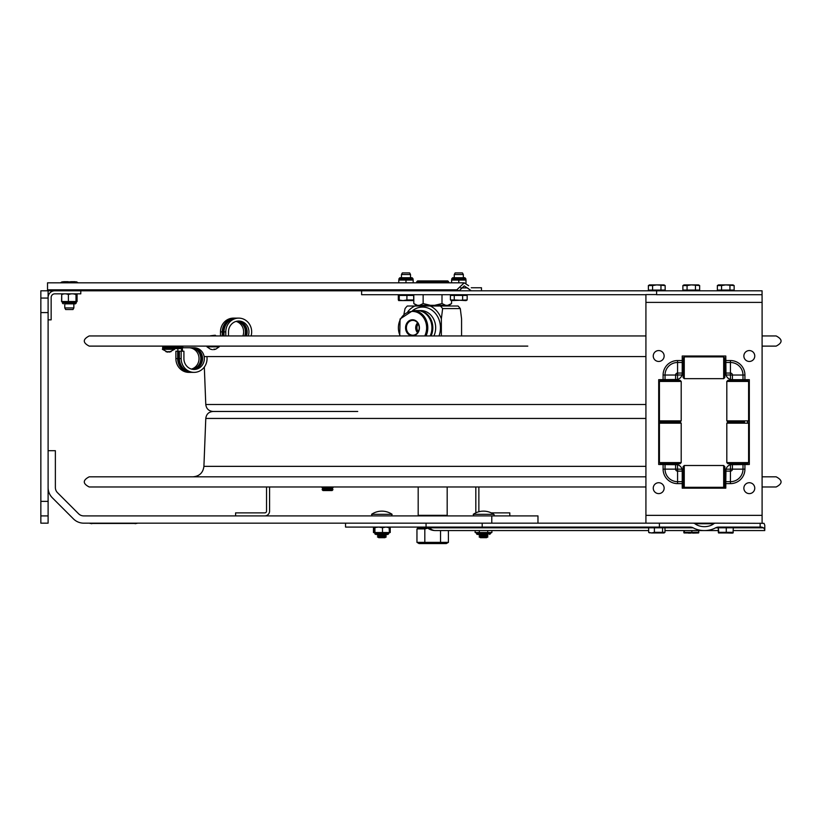 <?xml version="1.0" encoding="UTF-8"?>
<svg xmlns="http://www.w3.org/2000/svg" width="817" height="817" viewBox="0 0 817 817"><rect width="100%" height="100%" fill="white"/><g stroke="black" fill="none" stroke-linecap="round" stroke-linejoin="round"><path stroke-width="1.23" d="M40.85 501.383L48.111 501.383L48.111 523.166L40.85 523.166L40.85 290.801L459.195 290.801L456.795 289.831L464.24 282.825L468.621 285.715M40.85 298.062L48.111 298.062L48.111 290.801M48.111 515.905L40.85 515.905M48.111 501.383L48.111 312.584L40.85 312.584M48.111 298.062L48.111 312.584M491.783 523.166L491.783 515.905L83.732 515.905A7.261 7.261 0 0 1 78.595 513.781L57.496 492.682A7.261 7.261 0 0 1 55.372 487.545L55.372 450.698L48.111 450.698M48.111 487.545A14.522 14.522 0 0 0 52.37 497.819A14.522 14.522 0 0 1 48.111 487.545M52.37 497.819L73.469 518.918A14.522 14.522 0 0 0 83.732 523.166A14.522 14.522 0 0 1 73.469 518.918M83.732 523.166L426.055 523.166L345.54 523.166L345.54 527.077L690.008 527.077A5.137 3.636 0 0 1 693.163 527.833A18.26 12.909 180 0 0 704.377 530.56L664.977 530.56L683.768 530.56L684.054 532.97L684.34 532.327L698.831 532.327L698.576 532.96M537.974 523.166L537.974 515.905L491.783 515.905M264.8 512.872A1.746 1.746 0 0 0 266.536 511.125L266.536 486.983L266.536 511.125A1.746 1.746 0 0 1 264.8 512.872L235.602 512.872L235.602 515.905M269.579 511.125L269.579 486.983L269.579 511.125A4.779 4.779 0 0 1 264.8 515.905M509.798 515.905L509.798 512.872L491.242 512.872A18.158 18.158 0 0 0 478.966 511.718A1.746 1.746 0 0 1 478.864 511.125L478.864 486.983L610.667 486.983M475.821 511.125L475.821 486.983L475.821 511.125A4.779 4.779 0 0 0 476.097 512.729A18.158 18.158 0 0 0 473.257 514.312L493.764 514.312A0.868 0.868 0 0 1 493.274 515.905M48.111 319.845L51.154 319.845L51.154 297.47A3.636 3.636 0 0 1 54.78 293.834L80.791 293.834L80.791 290.801L54.78 290.801A6.669 6.669 0 0 0 48.111 297.47M423.982 543.581L441.384 543.581M446.603 515.905L447.185 515.323L418.181 515.323L418.181 486.983M416.956 528.916L424.82 528.916L424.82 542.365L416.956 542.365L416.956 528.916L419.07 527.7L417.681 527.7L427.128 527.7M424.82 528.916L427.791 528.191M416.956 542.365L419.07 543.581L446.296 543.581L448.41 542.365L424.82 542.365M440.547 542.365L440.547 530.56M448.41 542.365L448.41 530.56M715.6 523.166L693.143 523.166A2.461 1.746 0 0 1 694.971 523.738A12.755 9.018 0 0 0 704.377 526.669A12.755 9.018 0 0 0 713.782 523.738A2.461 1.746 180 0 1 715.6 523.166L764.018 523.34L764.794 525.27L764.794 529.62L763.558 527.833L761.648 527.077L718.735 527.077A5.137 3.636 180 0 0 715.59 527.833A18.26 12.909 180 0 1 704.377 530.56M425.095 527.077L429.64 527.833A3.636 2.563 90 0 0 428.067 527.077M764.794 527.833L764.794 529.62M645.92 515.353L762.098 515.353L762.098 302.392L645.92 302.392L645.92 523.166L426.055 523.166L426.055 527.077M471.195 530.56L475.126 530.56L475.126 532.531L491.895 532.531L491.895 530.56L648.647 530.56L435.247 530.56A12.909 9.13 -90 0 1 429.64 527.833L648.647 527.833M693.143 523.166L659.39 523.166L659.39 527.077M371.592 514.312L392.099 514.312L391.609 515.905L392.099 514.312A18.158 18.158 0 0 0 371.592 514.312L372.082 515.905L371.592 514.312M378.812 537.688L384.878 537.688L386.278 536.881L377.423 536.881L378.812 537.688M377.423 536.881L378.812 536.075L384.878 536.075L386.278 536.881M378.812 536.075L377.423 535.268L386.278 535.268L384.878 536.075M377.423 535.268L378.812 534.461L384.878 534.461L386.278 535.268M480.478 537.688L486.544 537.688L487.943 536.881L479.089 536.881L480.478 537.688M479.089 536.881L480.478 536.075L486.544 536.075L487.943 536.881L486.544 537.688M480.478 536.075L479.089 535.268L487.943 535.268L486.544 536.075L487.943 535.268L486.575 534.451M479.089 535.268L480.478 534.461L486.544 534.461M476.668 534.032A0.868 0.868 90 0 1 476.546 533.583L490.486 533.409L489.618 534.451L490.486 533.583L476.546 533.583A0.868 0.868 90 0 0 477.414 534.451L488.015 534.451M487.708 532.531L487.708 530.56M479.324 532.531L479.324 530.56M476.546 533.409A0.868 0.868 90 0 0 475.668 532.531L476.546 533.409M386.349 534.451L375.749 534.451L387.952 534.451L388.821 533.583L374.901 533.583A0.868 0.868 90 0 0 375.074 534.134M374.564 532.735L375.749 534.451L374.88 533.409L388.8 533.409M385.971 527.077L389.413 527.721L389.086 527.077L389.413 532.531L374.278 532.531L374.278 527.721M378.7 527.077L373.461 527.721L373.461 532.531L374.431 532.572M382.499 532.531L382.499 527.721L378.731 527.077M374.932 532.531L374.932 527.721M385.941 527.077L382.499 527.721M477.148 534.41A0.868 0.868 90 0 0 477.281 534.441L476.546 533.583L477.414 534.451L479.007 534.451M389.127 527.088L390.23 527.721L390.23 532.531L389.26 532.572M390.23 527.721L389.26 527.271M374.431 527.271L373.461 527.721M322.96 490.557L332.111 490.557L332.979 489.659L322.092 489.659L322.96 490.557M322.092 489.659L322.96 488.75L332.111 488.75L332.979 489.659M322.96 488.75L322.092 487.841L332.979 487.841L332.111 488.75M460.625 287.901L467.416 287.901L471.256 290.801L464.24 285.858L459.195 290.801L471.256 290.801M471.256 287.758L481.479 287.758L481.479 290.801M47.529 290.801L47.529 282.825L464.24 282.825M47.529 289.831L456.795 289.831M656.623 290.801L762.067 290.801L762.067 294.702L656.623 294.702L656.623 290.801L361.614 290.801L361.614 294.702L645.92 294.702M682.226 360.552L677.579 360.552L677.579 362.493L682.226 362.493L682.226 356.008L725.792 356.008L725.996 374.891A6.393 6.393 0 0 0 726.027 374.993A6.393 6.393 0 0 1 725.813 373.716L725.792 373.287M725.792 362.493L730.439 362.493A12.541 12.541 0 0 1 742.99 375.034L742.99 379.68L749.322 379.68L749.322 464.495L730.592 464.699A6.393 6.393 0 0 0 730.48 464.72A6.393 6.393 0 0 1 731.889 464.495M725.802 373.052L726.027 374.993L730.439 374.993L730.439 373.052L725.802 373.052M731.889 379.67A6.393 6.393 0 0 1 726.027 374.993M730.439 374.993L730.48 379.445L732.42 379.67L730.592 379.68L742.99 379.68M682.215 470.459L682.021 469.285A6.393 6.393 0 0 0 681.991 469.183A6.393 6.393 0 0 1 682.215 470.459L682.021 469.285M676.129 464.495L676.129 464.495A6.393 6.393 0 0 1 677.538 464.72A6.393 6.393 0 0 0 677.436 464.699L675.853 464.495M677.538 464.72A6.393 6.393 0 0 1 681.991 469.183L677.538 469.142L677.538 464.72L658.696 464.495L658.696 379.68L677.436 379.476A6.393 6.393 0 0 0 677.538 379.445A6.393 6.393 0 0 1 676.129 379.67M677.579 469.183L677.579 471.123L682.226 471.123L681.991 469.183M677.436 379.476L675.853 379.68M665.038 379.68L665.038 375.034L675.598 375.034L675.598 379.67L677.538 379.445L677.579 374.993L681.991 374.993A6.393 6.393 0 0 1 677.538 379.445M681.991 374.993L682.215 373.716A6.393 6.393 0 0 1 681.991 374.993A6.393 6.393 0 0 0 682.021 374.891M742.99 464.495L742.99 469.142A12.541 12.541 0 0 1 730.439 481.683L725.792 481.683L725.792 483.623L730.439 483.623L730.439 469.183L726.027 469.183A6.393 6.393 0 0 0 725.996 469.285L725.813 470.459A6.393 6.393 0 0 1 726.027 469.183L725.813 470.459M726.027 469.183A6.393 6.393 0 0 1 730.48 464.72L730.439 469.183M730.439 483.623A14.481 14.481 0 0 0 744.93 469.142L732.42 469.142L732.42 464.495L730.48 464.72M730.592 464.699L732.287 464.495M725.996 469.285L725.792 481.683M725.792 483.623L725.792 488.168L682.226 488.168L682.226 470.888M682.226 362.493L682.215 373.716M762.098 302.392L762.067 294.569M762.098 515.353L762.098 523.166M645.92 302.392L645.92 294.569L656.623 294.569M659.39 523.166L645.92 523.166M725.813 373.716L725.996 374.891M664.139 488.168A5.443 5.443 0 0 1 655.98 492.886A5.443 5.443 0 0 1 655.98 483.45A5.443 5.443 0 0 1 664.139 488.168M754.765 488.168A5.443 5.443 0 0 1 746.595 492.886A5.443 5.443 0 0 1 746.595 483.45A5.443 5.443 0 0 1 754.765 488.168M754.765 356.008A5.443 5.443 0 0 1 746.595 360.726A5.443 5.443 0 0 1 746.595 351.29A5.443 5.443 0 0 1 754.765 356.008M664.139 356.008A5.443 5.443 0 0 1 655.98 360.726A5.443 5.443 0 0 1 655.98 351.29A5.443 5.443 0 0 1 664.139 356.008M681.204 420.867L659.421 420.867L660.585 422.032L680.05 422.032L681.204 423.186L659.421 423.186L660.585 422.032L680.05 422.032L681.204 420.867L681.204 381.447L659.421 381.447L660.585 380.293L680.05 380.293L681.204 381.447M681.204 462.606L680.05 463.77L660.585 463.77L659.421 462.606L681.204 462.606L681.204 423.186M744.583 422.032L727.978 422.032L744.583 422.032M748.597 420.867L726.813 420.867L727.978 422.032L726.813 423.186L748.597 423.186L747.432 422.032L748.597 420.867L748.597 381.447L726.813 381.447L726.813 420.867M748.597 381.447L747.432 380.293L727.978 380.293L726.813 381.447M684.258 465.506L683.094 466.67L683.094 486.135L684.258 487.3L723.678 487.3L723.678 465.506L684.258 465.506L684.258 487.3M723.678 465.506L724.832 466.67L724.832 486.135L723.678 487.3M748.597 462.606L747.432 463.77L727.978 463.77L726.813 462.606L748.597 462.606L748.597 423.186M684.258 356.876L683.094 358.04L683.094 377.505L684.258 378.659L723.678 378.659L723.678 356.876L684.258 356.876L684.258 378.659M723.678 356.876L724.832 358.04L724.832 377.505L723.678 378.659M682.226 364.137L683.094 364.137M724.832 364.137L725.792 364.137M682.226 472.767L683.094 472.767M724.832 472.767L725.792 472.767M658.696 464.495L658.696 379.68M682.226 356.008L725.792 356.008M725.792 488.168L682.226 488.168M749.322 379.68L749.322 464.495M73.857 307.927L64.778 307.927L64.778 303.853L75.419 303.853L73.857 303.853L73.857 307.927L72.979 309.541L65.646 309.541L64.778 307.927M65.115 282.825L60.928 282.825M77.707 282.825L69.312 281.865L65.115 282.508M76.573 281.865L77.707 282.508L76.573 281.865L62.051 281.865L60.928 282.508L62.051 281.865M458.572 274.532L463.331 274.532L463.331 277.739L464.893 277.739L452.689 277.739L454.252 277.739L454.252 274.532L458.572 274.532M454.252 274.532L455.13 272.919L462.453 272.919L463.331 274.532M454.252 295.427L450.412 295.427L450.412 299.951L451.535 300.605L467.171 299.951L466.058 300.605L454.252 299.951L454.252 295.427L462.636 295.427L462.636 299.951M450.412 299.951L454.252 299.951M462.636 295.427L467.171 295.427L467.171 299.951M404.17 274.532L410.522 274.532L410.522 277.739L410.522 274.532L409.654 272.919L402.321 272.919L401.453 274.532L404.17 274.532M399.237 295.427L398.308 295.427L398.308 299.951L399.237 299.951L399.237 295.427L406.917 295.427L406.917 299.951L412.748 299.951M398.308 299.951L403.077 300.605L406.917 299.951M406.917 295.427L413.668 295.427L413.668 299.951M398.676 300.574L413.3 300.574M399.094 299.951L398.4 299.951M718.306 532.327L718.306 527.802L718.786 532.327L733.288 532.327L733.043 532.97L718.541 532.97L718.786 532.327M733.043 532.97L733.288 527.802L726.282 527.802L726.282 532.327M726.282 527.802L718.786 527.802M655.459 532.97L649.229 532.786L648.647 532.327L648.647 527.802L654.407 527.802L654.407 532.327L664.977 532.327L664.068 532.97L651.527 532.97L654.407 532.327M664.977 532.327L664.977 527.802L662.567 527.802L662.567 532.327M662.567 527.802L654.407 527.802M657.001 532.97L658.206 532.97M658.492 532.97L661.77 532.97M648.647 532.327L651.527 532.97M684.779 527.077L690.008 527.077M691.876 530.56L691.876 532.327M718.306 530.56L698.831 530.56L698.545 532.97M684.34 530.56L684.34 532.327M683.768 532.327L684.054 532.97L698.566 532.97M717.367 290.076L721.554 290.076L721.554 285.552L717.367 285.552L717.367 290.076M721.554 290.076L734.146 290.076L734.146 285.552L725.751 284.898L721.554 285.552M729.949 290.076L729.949 285.552M734.146 285.552L733.012 284.898L718.49 284.898L717.367 285.552M682.879 290.076L687.066 290.076L687.066 285.552L682.879 285.552L682.879 290.076M687.066 290.076L699.648 290.076L699.648 285.552L691.264 284.898L687.066 285.552M695.461 290.076L695.461 285.552M699.648 285.552L698.525 284.898L684.003 284.898L682.879 285.552M648.381 290.076L652.579 290.076L652.579 285.552L648.381 285.552L648.381 290.076M652.579 290.076L665.161 290.076L665.161 285.552L656.766 284.898L652.579 285.552M660.963 290.076L660.963 285.552M665.161 285.552L664.037 284.898L649.505 284.898L648.381 285.552M76.114 301.534L77.074 301.534L77.074 294.437L76.573 293.834L76.921 301.534L76.001 301.534L76.001 294.437L73.142 293.834M76.349 293.834L76.001 294.437M61.826 301.534L62.511 301.534M71.263 293.834L68.403 294.437L68.403 301.534L62.715 301.534M76.001 301.534L68.403 301.534M68.403 294.437L65.881 293.834M64.226 293.834L61.714 294.437L61.714 301.534M61.714 294.437L61.561 301.534M76.91 301.534L75.92 301.534M77.074 294.437L76.594 293.844M413.177 282.825L413.177 280.068L398.798 280.068L398.798 282.825M405.988 282.825L405.988 280.068M413.177 279.771L412.963 279.189L399.013 279.189L399.013 278.607L412.963 278.607L412.085 277.739L399.891 277.739L401.453 277.739L401.453 274.532M465.986 283.182L465.986 280.068L451.607 280.068L451.607 282.825M458.797 282.825L458.797 280.068M412.963 278.607L412.963 279.189L412.085 277.739L410.522 277.739M188.819 347.746A10.856 10.213 -90 0 1 198.94 357.182A10.856 10.213 -90 0 1 191.464 369.09M190.606 347.746A10.856 10.213 -90 0 1 200.768 357.662A10.856 10.213 -90 0 1 192.363 369.304M190.606 372.368L188.819 372.368A13.766 12.939 90 0 1 175.88 358.602L175.88 351.198L177.667 351.198L177.667 358.602A13.766 12.939 90 0 0 190.606 372.368A13.766 12.939 90 0 0 191.464 372.338M179.301 346.98L179.301 347.715M177.514 346.98L177.514 347.715M182.824 346.112L182.824 347.746L194.119 347.746A10.856 10.213 -90 0 1 204.332 358.602A10.856 10.213 -90 0 1 194.119 369.468A10.856 10.213 -90 0 1 183.917 358.602L183.917 351.198L179.393 351.198L179.393 358.602A13.766 12.939 90 0 0 192.332 372.368L194.119 372.368A13.766 12.939 90 0 0 206.915 356.58M181.18 351.198L181.18 358.602A13.766 12.939 90 0 0 194.119 372.368M192.332 347.746A10.856 10.213 -90 0 1 202.534 358.132A10.856 10.213 -90 0 1 193.231 369.427M177.667 351.198L178.862 351.198L178.862 358.602A12.49 11.744 90 0 0 182.947 368.069M165.81 348.583L162.654 348.583L162.654 347.715L166.709 347.715L166.709 348.583L181.588 348.583L181.588 351.198M182.405 347.746L182.405 351.198M182.824 347.746L166.709 347.715M177.871 348.583L177.871 351.198M166.709 346.112L166.709 346.98L182.028 346.98L182.028 346.112M181.037 346.98L181.037 347.715M195.804 348.389A11.622 10.917 -90 0 1 201.523 358.602A11.622 10.917 -90 0 1 195.804 368.814M166.709 346.98L162.654 346.98L162.654 346.112M248.194 335.95A10.856 10.213 90 0 0 238.727 321.03A10.856 10.213 90 0 0 228.515 331.886L228.515 335.95M246.407 335.95A10.856 10.213 90 0 0 237.839 321.071M224.001 335.95L224.001 331.886A13.766 12.939 -90 0 1 236.94 318.119L238.727 318.119A13.766 12.939 -90 0 1 251.095 335.95M225.788 335.95L225.788 331.886A13.766 12.939 -90 0 1 238.727 318.119M222.265 335.95L222.265 331.886A13.766 12.939 -90 0 1 235.204 318.119A13.766 12.939 -90 0 1 236.072 318.15M220.488 335.95L220.488 331.886A13.766 12.939 -90 0 1 233.427 318.119L235.204 318.119M242.894 335.95A10.856 10.213 90 0 0 236.072 321.398M244.671 335.95A10.856 10.213 90 0 0 236.971 321.193M227.555 322.419A12.49 11.744 90 0 0 223.47 331.886L223.47 335.95M240.412 321.673A11.622 10.917 -90 0 1 245.437 335.95M213.799 349.186L215.729 349.186L213.697 349.666M210.51 349.186L212.481 349.666M215.708 349.216L219.191 346.837L206.987 346.837L210.449 349.186M215.269 335.225L210.326 335.797L215.851 335.797L215.269 335.225M165.892 351.657L167.699 352.137L162.379 349.308L174.583 349.308L174.256 348.583L166.709 348.583M167.699 351.667L171.07 351.657L169.262 352.045M169.17 351.657L167.699 352.045M174.583 349.308L169.262 352.137M645.92 486.983L89.216 486.983C82.65 483.603 82.65 480.212 89.216 476.822L645.92 476.822M762.098 476.822L776.15 476.822C782.706 480.212 782.706 483.603 776.15 486.983L762.098 486.983M357.723 411.472L213.033 411.472C208.754 411.86 206.333 414.188 205.782 418.447L645.92 418.447M645.92 335.95L89.216 335.95C82.65 339.341 82.65 342.721 89.216 346.112L527.802 346.112M212.89 346.112L202.8 346.112M158.866 346.112L141.382 346.112M762.098 335.95L776.15 335.95C782.706 339.341 782.706 342.721 776.15 346.112L762.098 346.112M88.052 523.166L138.88 523.166M90.084 523.452L136.847 523.452M419.489 305.323L423.135 303.577L430.508 305.323L416.21 305.323L413.81 303.577L413.81 294.702M423.135 303.577L423.135 294.702M413.81 303.577L417.456 305.323M434.613 305.323L441.997 303.577L445.735 305.323L430.508 305.323M441.997 303.577L441.997 294.702M445.735 305.323L447.808 305.323L451.546 303.577L451.546 300.605M451.546 295.427L451.546 294.702M451.546 303.577L449.146 305.323L447.808 305.323M416.701 282.825L416.701 281.794L448.656 281.794L448.656 282.825M448.656 281.794L447.787 280.925L417.579 280.925L416.701 281.794M417.62 305.323L418.202 305.905L447.165 305.905L447.736 305.323M418.273 331.631A5.443 4.698 90 0 1 416.915 327.801A5.443 4.698 90 0 1 418.273 323.981M417.875 323.297A6.025 5.198 -90 0 0 416.129 327.801A6.025 5.198 -90 0 0 417.875 332.315M406.396 327.801A7.414 6.393 90 0 1 413.361 320.417A7.414 6.393 90 0 1 419.192 327.801A7.414 6.393 90 0 1 413.361 335.195A7.414 6.393 90 0 1 406.396 327.801M417.589 322.899A6.536 5.637 -90 0 0 415.69 327.801A6.536 5.637 -90 0 0 417.589 332.703M419.427 327.801A8.027 6.924 -90 0 0 409.031 320.846A8.027 6.924 -90 0 0 409.031 334.756A8.027 6.924 -90 0 0 419.427 327.801M430.161 335.95A17.239 14.869 -90 0 0 431.927 327.801A17.239 14.869 -90 0 0 417.058 310.562L412.942 310.562A17.239 14.869 -90 0 1 427.802 327.801A17.239 14.869 -90 0 1 426.045 335.95M430.498 335.95A16.657 14.369 -90 0 0 432.336 327.801A16.657 14.369 -90 0 0 425.545 313.646M417.518 310.572A17.239 14.869 90 0 1 417.967 310.562A17.239 14.869 90 0 1 432.836 327.801A17.239 14.869 90 0 1 431.07 335.95M442.63 308.591A29.044 25.051 -90 0 0 440.414 306.018L458.082 306.018A29.044 25.051 90 0 1 460.298 308.591L442.63 308.591L441.354 318.865A23.55 20.302 -90 0 0 430.283 306.018L440.414 306.018M441.354 335.95L441.354 318.865M430.283 306.018L414.862 306.018A23.55 20.302 -90 0 0 407.846 311.594M414.862 306.018L407.274 306.018A29.044 25.051 -90 0 0 405.058 308.591L403.966 313.994M461.574 335.95L461.574 318.865L460.298 308.591M425.657 527.118L417.099 527.118L417.681 527.7M715.59 527.833L718.306 527.833L715.59 527.833M733.288 527.833L763.558 527.833L733.288 527.833M482.193 523.166L482.193 527.077M760.147 523.166L760.147 527.077M664.977 527.833L693.163 527.833M694.971 523.738L713.782 523.738M730.439 360.552L730.439 373.052A1.981 1.981 0 0 1 732.42 375.034L744.93 375.034A14.481 14.481 0 0 0 730.439 360.552L725.792 360.552M730.48 375.034L732.42 375.034L732.42 379.67M744.93 379.68L744.93 375.034M682.226 481.683L677.579 481.683A12.541 12.541 0 0 1 665.038 469.142L665.038 464.495M663.098 464.495L663.098 469.142L675.598 469.142A1.981 1.981 0 0 0 677.579 471.123L677.579 483.623L682.226 483.623M675.598 464.495L675.598 469.142L677.538 469.142M682.226 373.052L677.579 373.052A1.981 1.981 0 0 0 675.598 375.034L677.538 375.034M677.579 360.552A14.481 14.481 0 0 0 663.098 375.034L665.038 375.034A12.541 12.541 0 0 1 677.579 362.493L677.579 374.993M725.802 471.123L730.439 471.123A1.981 1.981 0 0 0 732.42 469.142L730.48 469.142M744.93 469.142L744.93 464.495M663.098 469.142A14.481 14.481 0 0 0 677.579 483.623M663.098 375.034L663.098 379.68M725.016 532.97L722.647 532.97M62.082 301.779L62.347 302.402L76.287 302.402L76.287 302.984L62.347 302.984L63.215 303.853M458.797 279.189L451.821 279.189L451.821 278.607L465.761 278.607L464.893 277.739L465.761 279.189L458.797 279.189M175.88 358.602L177.667 358.602M181.18 358.602L178.862 358.602M225.788 331.886L223.47 331.886M220.488 331.886L222.265 331.886M205.782 418.447L203.913 466.354L645.92 466.354M658.696 418.447L659.421 418.447M645.92 356.58L204.148 356.58M645.92 404.486L205.782 404.486L204.321 367.068M659.421 404.486L658.696 404.486M91.678 523.748L91.678 523.166M135.254 523.166L135.254 523.748M400.259 335.95A16.371 14.114 90 0 1 408.868 311.992A16.371 14.114 90 0 1 426.617 327.801A16.371 14.114 90 0 1 424.738 335.95M417.967 310.562L420.806 310.562A17.239 14.869 90 0 1 435.675 327.801A17.239 14.869 90 0 1 433.909 335.95M439.005 335.95A20.721 17.872 -90 0 0 440.445 327.801A20.721 17.872 -90 0 0 430.998 309.531A20.721 17.872 -90 0 0 412.646 310.572M418.764 515.905L418.181 515.323M447.185 515.323L447.185 486.983L475.821 486.983M733.288 530.56L764.794 530.56M427.322 527.833A12.909 12.909 0 0 0 435.247 530.56M493.764 514.312A18.158 18.158 0 0 0 473.257 514.312L473.748 515.905L473.257 514.312M490.486 533.583L491.354 532.531M389.137 532.735L387.952 534.451M374.002 532.531L374.85 533.205M322.909 486.983L322.092 487.841M332.162 486.983L332.979 487.841M659.421 462.606L659.421 423.186M726.813 462.606L726.813 423.186M659.421 420.867L659.421 381.447M734.074 379.68L734.074 380.293M734.074 463.77L734.074 464.495M741.336 379.68L741.336 380.293M741.336 463.77L741.336 464.495M666.682 379.68L666.682 380.293M666.682 463.77L666.682 464.495M673.943 379.68L673.943 380.293M673.943 463.77L673.943 464.495M725.792 371.398L724.832 371.398M683.094 371.398L682.226 371.398M725.792 480.028L724.832 480.028M683.094 480.028L682.226 480.028M70.568 281.712L75.103 281.712L70.425 281.865M68.056 281.712L63.532 281.712L68.056 281.712M465.333 295.427L465.333 294.702M452.261 295.427L452.261 294.702M412.524 295.427L412.524 294.702M399.452 295.427L399.452 294.702M732.328 527.802L732.328 527.077M719.256 527.802L719.256 527.077M727.099 532.97L732.461 533.123M663.343 527.802L663.343 527.077M650.271 527.802L650.271 527.077M690.661 533.123L688.363 533.123M692.755 533.123L698.116 532.97M719.215 290.076L719.215 290.801M732.287 290.076L732.287 290.801M731.685 284.898L726.864 284.898M724.638 284.898L719.828 284.898M684.728 290.076L684.728 290.801M697.8 290.076L697.8 290.801M697.197 284.898L692.377 284.898M690.151 284.898L685.33 284.898M650.24 290.076L650.24 290.801M663.302 290.076L663.302 290.801M662.699 284.898L657.879 284.898M655.663 284.898L650.843 284.898M76.553 301.779L76.287 302.402M62.347 302.402L62.347 302.984M76.287 302.984L75.419 303.853L76.287 302.984M398.798 279.771L399.891 277.739L399.013 278.607M451.607 279.771L451.821 279.189M465.986 279.771L465.761 278.607M451.821 278.607L452.689 277.739L451.821 278.607M206.987 346.837L207.314 346.112M219.191 346.837L218.864 346.112M162.379 349.308L162.706 348.583M171.243 347.715L171.243 346.98M165.718 347.715L165.718 346.98M682.226 486.983L683.952 486.983M723.985 486.983L725.792 486.983M203.913 466.354C203.076 472.747 199.45 476.229 193.026 476.822M659.687 421.133L659.758 422.859M661.351 463.77L661.372 464.495M659.421 417.191L658.696 415.24M660.524 380.354L660.544 379.68M205.782 404.486C206.333 408.745 208.754 411.074 213.033 411.472M659.421 405.743L658.696 407.693M109.835 335.95L89.216 335.95M399.727 335.95L400.064 318.977L412.942 310.562"/></g></svg>

